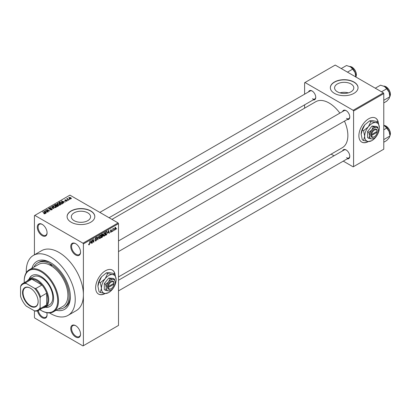 <?xml version="1.0" encoding="UTF-8"?>
<svg xmlns="http://www.w3.org/2000/svg" width="411" height="411" viewBox="0 0 411 411"><rect width="100%" height="100%" fill="white"/><g stroke="black" fill="none" stroke-linecap="round" stroke-linejoin="round"><path stroke-width="0.62" d="M75.645 254.979A6.925 3.997 60 0 1 70.749 246.497A6.925 3.997 60 0 1 75.645 243.672L75.645 243.672A6.925 3.997 60 0 1 80.546 252.154A6.925 3.997 60 0 1 75.645 254.979M75.855 243.795A6.35 3.663 -120 0 0 72.881 243.589A6.35 3.663 -120 0 0 71.904 248.681A6.35 3.663 -120 0 0 76.056 254.275A6.35 3.663 -120 0 0 79.231 254.589A6.35 3.663 -120 0 0 80.541 251.912M75.645 336.979A6.925 3.997 60 0 1 70.749 328.497A6.925 3.997 60 0 1 75.645 325.671L75.645 325.671A6.925 3.997 60 0 1 80.546 334.153A6.925 3.997 60 0 1 75.645 336.979M75.855 325.795A6.35 3.663 -120 0 0 72.881 325.589A6.35 3.663 -120 0 0 71.904 330.68A6.35 3.663 -120 0 0 76.056 336.275A6.35 3.663 -120 0 0 79.231 336.588A6.35 3.663 -120 0 0 80.541 333.907M46.777 312.704A6.925 3.997 60 0 1 47.08 314.831A6.925 3.997 60 0 1 42.179 317.657A6.925 3.997 60 0 1 37.483 310.886M38.249 310.577A6.35 3.663 -120 0 0 42.59 316.953A6.35 3.663 -120 0 0 45.765 317.266A6.35 3.663 -120 0 0 47.075 314.59M42.179 235.657A6.925 3.997 60 0 1 37.283 227.175A6.925 3.997 60 0 1 42.179 224.349L42.179 224.349A6.925 3.997 60 0 1 47.08 232.832A6.925 3.997 60 0 1 42.179 235.657M42.39 224.473A6.35 3.663 -120 0 0 39.415 224.272A6.35 3.663 -120 0 0 38.439 229.359A6.35 3.663 -120 0 0 42.59 234.953A6.35 3.663 -120 0 0 45.765 235.267A6.35 3.663 -120 0 0 47.075 232.59M115.059 274.409A13.851 7.999 120 0 0 112.367 270.084A13.851 7.999 120 0 0 105.437 270.767A13.851 7.999 120 0 0 96.39 282.974A13.851 7.999 120 0 0 98.512 294.076A13.851 7.999 120 0 0 105.262 293.49M114.864 274.142A13.851 7.999 120 0 0 112.285 270.037M350.989 83.947A9.617 5.554 0 0 0 340.508 82.745A9.617 5.554 0 0 0 334.575 87.877A9.617 5.554 0 0 0 337.39 91.802A9.617 5.554 0 0 0 347.87 93.004A9.617 5.554 0 0 0 353.804 87.877A9.617 5.554 0 0 0 350.989 83.947M348.384 92.871A9.617 5.554 0 0 0 339.995 92.871M353.984 82.03A13.851 7.999 0 0 0 338.89 80.299A13.851 7.999 0 0 0 330.336 87.687A13.851 7.999 0 0 0 334.395 93.343A13.851 7.999 0 0 0 349.489 95.075A13.851 7.999 0 0 0 358.043 87.687A13.851 7.999 0 0 0 353.984 82.03M358.043 87.779A13.851 7.999 0 0 0 353.984 82.221A13.851 7.999 0 0 0 338.967 80.469A13.851 7.999 0 0 0 330.341 87.779M74.155 220.686A9.617 5.554 180 0 1 71.334 216.761A9.617 5.554 180 0 1 77.273 211.634A9.617 5.554 180 0 1 87.754 212.836A9.617 5.554 180 0 1 90.569 216.761A9.617 5.554 180 0 1 84.63 221.889A9.617 5.554 180 0 1 74.155 220.686M90.749 210.92A13.851 7.999 0 0 0 75.65 209.184A13.851 7.999 0 0 0 67.101 216.571A13.851 7.999 0 0 0 71.16 222.228A13.851 7.999 0 0 0 86.253 223.964A13.851 7.999 0 0 0 94.802 216.571A13.851 7.999 0 0 0 90.749 210.92M94.802 216.669A13.851 7.999 0 0 0 90.749 211.105A13.851 7.999 0 0 0 75.727 209.353A13.851 7.999 0 0 0 67.101 216.669M342.61 111.54A5.194 3 60 0 1 346.108 110.61L346.108 110.61A5.194 3 60 0 1 349.782 116.976A5.194 3 60 0 1 347.228 119.539M346.319 110.739A4.619 2.666 -120 0 0 344.207 110.621L118.502 240.933M308.574 91.889A5.194 3 60 0 1 312.072 90.959L312.072 90.959A5.194 3 60 0 1 315.746 97.325A5.194 3 60 0 1 313.192 99.888M312.283 91.088A4.619 2.666 -120 0 0 310.171 90.97L99.842 212.4M342.61 150.847A5.194 3 60 0 1 346.108 149.917L346.108 149.917A5.194 3 60 0 1 349.782 156.278A5.194 3 60 0 1 347.228 158.841M346.319 150.046A4.619 2.666 -120 0 0 344.207 149.923L118.502 280.235M31.924 268.255A27.707 15.993 60 0 1 50.753 262.757L50.753 262.757A27.707 15.993 60 0 1 70.343 296.685A27.707 15.993 60 0 1 56.163 310.243M51.375 263.127A25.975 14.996 -120 0 0 38.988 262.177L37.766 262.886A25.975 14.996 -120 0 0 33.969 267.073M49.531 312.915A34.632 19.995 -120 0 0 50.753 313.655A34.632 19.995 -120 0 0 68.067 315.365A34.632 19.995 -120 0 0 73.374 287.618A34.632 19.995 -120 0 0 50.753 257.101A34.632 19.995 -120 0 0 33.435 255.385A34.632 19.995 -120 0 0 26.294 272.663M68.067 315.365L76.23 310.654A34.632 19.995 -120 0 0 83.402 294.8A34.632 19.995 -120 0 0 58.912 252.39A34.632 19.995 -120 0 0 41.598 250.674L33.435 255.385M118.502 276.922L342.363 147.672A26.551 15.33 -120 0 0 344.469 121.132M339.856 113.133A26.551 15.33 -120 0 0 329.088 103.002A26.551 15.33 -120 0 0 315.812 101.687L111.946 219.387M378.3 122.427A13.851 7.999 120 0 0 375.603 118.101A13.851 7.999 120 0 0 368.677 118.789A13.851 7.999 120 0 0 359.63 130.996A13.851 7.999 120 0 0 361.752 142.098A13.851 7.999 120 0 0 368.497 141.512M378.105 122.159A13.851 7.999 120 0 0 375.52 118.055M114.119 229.939L113.862 230.561L114.119 229.939M113.082 229.77L112.825 231.162L112.825 228.763L113.082 228.614L113.082 228.994L113.636 228.377L113.082 229.77L112.825 229.615M112.342 230.967L112.08 231.588L112.342 230.967M110.415 231.866L111.042 232.23L110.41 231.825L111.062 231.876L111.345 231.126L110.446 230.776L111.032 229.754L111.633 230.088L111.042 230.088L110.708 230.576L111.674 231.095L111.042 232.23L110.621 232.292M110.672 231.634L111.062 231.876M111.088 231.141L110.446 230.776L111.088 231.141M111.032 229.754L111.633 230.088L111.042 229.749M111.376 230.283L110.785 229.944M110.492 230.453L110.79 230.725M111.088 230.689L111.674 231.095L111.006 230.705M108.052 232.929L108.617 230.288L109.444 233.109L109.172 233.268L108.951 232.41L107.846 232.811M104.291 236.13L103.541 236.042L103.289 235.061L104.291 232.744L104.887 232.693L105.293 233.864L105.031 235.195L104.291 236.13L103.336 235.58M100.022 238.596L99.277 238.508L99.02 237.522L100.022 235.21L100.618 235.154L101.024 236.325L100.767 237.661L100.022 238.596L99.072 238.046M88.663 244.54L89.192 244.848L88.786 244.848L88.632 244.144L88.894 243.949L89.208 244.453L89.485 244.042L89.783 241.165L89.783 243.404L89.192 244.848L88.786 244.848M88.632 244.247L89.208 244.453M82.991 243.199L118.091 222.937L118.502 223.641L118.502 325.435L83.402 345.697L83.402 243.908L82.991 243.199L34.832 215.395L34.426 215.631L34.426 254.815M118.502 223.641L83.402 243.908M90.538 243.04L91.103 240.399L91.936 243.22L91.663 243.379L91.437 242.521L90.333 242.922M92.49 240.26L92.228 243.05L92.228 239.752L92.506 239.592L93.605 241.601L93.862 238.806L93.862 242.105L93.585 242.269L92.228 240.111M96.498 239.68L95.162 238.919L95.902 237.589L96.441 237.517L96.683 238.123L95.907 237.969L95.501 239.068L96.364 238.966L96.76 239.521L95.948 240.949L95.362 241.026L95.09 240.327L95.974 240.548L96.498 239.68L95.835 239.074M95.347 240.137L95.974 240.548M95.167 239.032L95.85 239.428L95.367 239.428M96.426 238.313L95.619 237.805M95.522 239.084L95.912 239.053M98.846 235.929L97.777 239.849L97.006 236.993L97.279 236.839L97.89 239.397L98.846 235.929M102.914 234.409L102.2 233.998L102.914 234.409L102.637 235.267L102.991 235.868L102.2 237.296L101.394 237.758L101.394 234.46L102.704 233.9M102.462 235.164L102.786 235.298M106.798 231.398L107.405 232.621L106.423 234.856L105.663 235.298L105.663 231.994L107.04 231.439M114.525 229.425L115.214 229.821L114.494 228.999L115.214 227.34L115.938 228.136L115.214 229.821L114.777 229.867M115.214 227.34L115.661 227.298M116.57 228.526L116.308 229.148L116.57 228.526M38.547 310.418A15.582 8.996 60 0 1 35.803 311.148L34.426 310.824A15.007 8.662 -120 0 0 40.139 307.526L40.55 308.409A15.582 8.996 60 0 1 38.547 310.418L44.665 306.883A15.582 8.996 -120 0 0 46.669 304.875L46.669 293.213A15.582 8.996 -120 0 0 41.922 284.993L31.827 279.161L25.703 282.696L26.263 283.492A15.007 8.662 -120 0 0 20.55 286.791L20.55 296.218A15.007 8.662 -120 0 0 26.263 306.113L34.426 310.824L34.426 317.426L34.832 318.129L82.991 345.934L83.402 345.697M70.045 199.309L69.377 199.222L70.045 199.309M68.262 200.337L67.594 200.249L68.262 200.337M63.751 202.942L63.479 203.101L61.409 200.994L65.37 202.007L64.018 201.801L63.119 202.32L63.751 202.942M60.556 204.704L60.556 204.324L60.247 205.007L59.056 205.176L57.817 204.76L56.975 203.805L57.319 203.311L59.79 203.584L60.592 204.524M56.292 207.165L56.292 206.79L55.983 207.468L54.786 207.642L53.553 207.226L52.706 206.265L53.055 205.777L55.521 206.045L56.328 206.985M51.909 209.821L50.085 209.764L51.596 209.615L51.637 209.029L48.976 209.035L48.611 208.572L48.93 208.156L50.563 208.197L49.274 208.346L49.243 208.891L51.889 208.875L52.269 209.369L51.909 209.821M51.596 209.959L51.637 209.029M49.274 208.346L49.243 209.158M46.238 213.052L45.965 213.211L43.9 211.105L47.856 212.117L46.505 211.912L45.611 212.43L46.238 213.052M118.091 222.937L69.932 195.133L34.832 215.395M44.547 213.838L43.7 213.53L44.83 213.52L44.897 213.237L42.59 211.86L44.789 212.831L45.153 213.72L44.547 213.838M44.83 213.838L44.897 213.237M45.385 213.422L45.153 213.72M48.416 211.799L45.297 210.298L48.96 210.828L46.669 209.507L46.931 209.353L49.788 211.002L46.13 210.478L48.416 211.799M53.954 208.598L50.075 207.54L53.476 208.485L51.642 206.635L51.914 206.476L53.954 208.598M58.121 206.194L57.319 206.656L54.463 205.007L55.269 204.539L56.703 204.544L57.021 205.053L58.074 205.248L58.501 205.767L58.121 206.194M57.031 204.966L57.021 205.31M62.344 203.753L61.583 204.19L58.727 202.541L59.919 201.914L61.886 202.351L62.744 203.281L62.344 203.753M67.003 201.107L65.703 201.087L66.726 200.922L66.752 200.537L64.851 200.553L64.84 199.869L66.037 199.864L65.149 200.034L65.066 200.378L66.962 200.357L66.962 201.128M66.726 201.22L66.752 200.537M64.851 200.553L64.84 199.869L64.84 200.547M65.149 200.034L65.066 200.645M69.007 199.91L66.669 198.857L67.26 198.898L67.199 198.508L67.558 198.431L67.553 199.011L69.007 199.91M67.26 199.201L67.199 198.821M67.558 198.431L67.553 199.371M71.175 198.698L69.377 198.492L69.022 197.455L70.8 197.645L71.175 198.698L71.437 198.333M68.765 197.819L69.022 197.455L69.022 198.251M58.208 309.062A25.975 14.996 -120 0 0 63.736 307.87L64.964 307.161A25.975 14.996 -120 0 0 70.332 295.961M383.371 92.871L383.776 93.574L353.578 111.011L353.167 110.307L383.371 92.871L335.212 65.066L304.602 82.739L304.602 94.181M304.602 104.846L304.602 108.16M353.578 111.011L353.578 166.619L353.167 166.856L343.257 161.133M334.02 155.805L331.153 154.146M353.578 166.619L383.776 149.188L383.776 93.574M353.167 110.307L305.008 82.503M361.67 142.047A13.851 7.999 120 0 0 368.21 141.487M346.514 118.389A4.619 2.666 -120 0 0 348.826 118.615A4.619 2.666 -120 0 0 349.776 116.729M312.478 98.738A4.619 2.666 -120 0 0 314.79 98.964A4.619 2.666 -120 0 0 315.74 97.078M346.514 157.69A4.619 2.666 -120 0 0 348.826 157.922A4.619 2.666 -120 0 0 349.776 156.031M98.434 294.024A13.851 7.999 120 0 0 104.975 293.464M43.926 213.648L43.926 213.36M42.847 212.009L42.847 211.711M44.172 211.382L44.172 210.946M45.611 212.847L45.611 212.43M44.773 211.567L45.364 212.189L46.083 211.768L44.352 211.187L44.773 211.994M45.364 212.595L45.364 212.189M44.352 211.567L44.352 211.187M46.083 212.158L46.083 211.768M45.575 210.458L45.575 210.139M46.931 209.656L46.931 209.353M46.13 210.776L46.13 210.478M50.306 209.872L50.306 209.589M48.93 209.009L48.93 208.156M50.815 208.983L50.815 208.711M51.889 209.831L51.889 208.875M51.914 206.913L51.914 206.476M53.055 206.877L53.055 205.777M55.521 206.363L55.521 206.045M55.644 207.606L55.254 206.194L54.499 205.88L53.389 205.968L53.127 206.939M53.389 205.968L53.815 207.077L55.644 207.278L55.901 206.913L55.901 207.514M53.815 207.36L53.815 207.077M55.269 204.925L55.269 204.539M56.692 204.961L56.703 204.544M58.069 205.695L58.074 205.248M55.053 205.048L55.906 205.541L56.641 205.089L56.487 204.719L55.506 204.786L55.053 205.351M55.906 205.844L55.906 205.541M56.641 205.505L56.487 204.719M56.24 205.736L57.242 206.312L58.028 205.819L57.817 205.402L56.754 205.438L56.24 206.034M57.242 206.615L57.242 206.312M58.028 206.245L57.817 205.402M57.797 206.379L57.797 205.993M57.319 204.411L57.319 203.311M59.79 203.902L59.79 203.584M59.914 205.146L59.518 203.728L58.763 203.419L57.653 203.507L57.391 204.473M57.653 203.507L58.085 204.611L59.914 204.817L60.17 204.447L60.17 205.048M58.085 204.899L58.085 204.611M59.919 202.248L59.919 201.914M61.886 202.669L61.886 202.351M59.323 202.587L61.511 203.851L62.215 202.962L60.206 202.14L59.323 202.885M61.511 204.149L61.511 203.851M61.979 203.964L62.215 202.962M61.681 201.272L61.681 200.835M63.119 202.736L63.119 202.32M62.287 201.457L62.873 202.078L63.597 201.662L61.866 201.077L62.287 201.883M62.873 202.484L62.873 202.078M61.866 201.457L61.866 201.077M63.597 202.048L63.597 201.662M65.924 201.174L65.924 200.917M65.323 200.691L65.323 200.429M67.856 200.398L67.856 200.1M66.926 199.006L66.926 198.708M67.928 199.587L67.928 199.289M69.634 199.371L69.634 199.073M70.8 197.968L70.8 197.645M70.887 198.811L70.564 197.809L69.315 197.629L69.171 198.364M69.315 197.629L69.634 198.343L71.026 198.308L71.026 198.77M69.634 198.631L69.634 198.343M91.566 243.009L91.936 243.22M91.103 242.331L91.437 242.521M90.867 241.504L90.626 242.603L91.35 242.187L90.99 240.81L90.656 241.385M92.228 242.752L92.49 242.901M93.045 241.283L93.605 241.601M93.328 241.796L93.862 242.105M95.095 240.45L95.948 240.949M95.83 237.63L96.683 238.123M95.933 239.048L96.76 239.521M97.684 239.5L98.034 239.7M97.613 239.238L97.89 239.397M100.746 236.166L101.024 236.325M100.654 235.786L100.027 235.595L99.282 237.378L100.022 238.21L100.762 236.469L100.654 235.786L99.739 235.426M99.051 237.938L100.022 238.21M102.159 235.39L102.991 235.868M101.656 234.696L101.656 235.683L102.658 234.614L101.394 234.547M101.394 235.529L101.656 235.683M102.658 234.614L101.774 234.239M101.656 236.068L101.656 237.224L102.473 236.71L102.729 236.022L101.394 235.914M101.394 237.075L101.656 237.224M101.836 235.58L102.729 236.022M105.016 233.705L105.293 233.864M104.923 233.32L104.291 233.129L103.546 234.917L104.286 235.744L105.031 234.003L104.923 233.32L104.009 232.965M103.32 235.477L104.286 235.744M106.089 234.66L106.423 234.856M107.132 232.462L107.405 232.621M105.92 232.23L105.92 234.758L107.04 233.633L107.148 232.765L106.752 231.819L105.663 232.081M105.663 234.609L105.92 234.758M106.048 231.773L106.382 231.968M106.362 231.593L106.875 231.85L106.398 231.573M109.079 232.898L109.444 233.109M108.617 232.22L108.951 232.41M108.381 231.393L108.139 232.492L108.864 232.076L108.499 230.699L108.17 231.275M110.461 230.612L111.345 231.126M112.08 231.29L112.342 231.439M112.825 230.859L113.082 231.013M112.825 228.845L113.082 228.994M113.231 228.573L113.564 228.763M112.825 229.071L113.133 229.251M113.862 230.263L114.119 230.412M115.655 227.971L115.938 228.136M115.08 227.432L115.481 227.663L114.751 228.845L115.224 229.477L115.681 228.311L114.962 227.545M114.499 229.24L115.224 229.477M116.308 228.85L116.57 228.999M53.487 311.79L62.873 306.37A24.239 13.995 -120 0 0 66.772 287.592A24.239 13.995 -120 0 0 51.755 266.2A1.444 0.832 -120 0 0 50.753 264.643A1.444 0.832 -120 0 0 50.029 264.571A1.444 0.832 -120 0 0 49.746 265.038A24.239 13.995 -120 0 0 38.629 264.386L29.243 269.801A24.239 13.995 60 0 1 41.362 271.003A24.239 13.995 60 0 1 57.201 292.365A24.239 13.995 60 0 1 53.487 311.79A24.239 13.995 60 0 1 41.362 310.588L40.956 310.356A23.663 13.661 -120 0 0 40.956 310.356A23.663 13.661 -120 0 0 57.689 300.693A23.663 13.661 -120 0 0 40.956 271.712A23.663 13.661 -120 0 0 24.223 281.371A23.663 13.661 -120 0 0 24.259 282.676M45.189 307.243A17.894 10.332 -120 0 0 49.901 306.529A17.894 10.332 -120 0 0 52.644 292.19A17.894 10.332 -120 0 0 40.956 276.423A17.894 10.332 -120 0 0 32.012 275.54A17.894 10.332 -120 0 0 29.032 279.259M45.606 307.007A17.894 10.332 -120 0 0 50.106 306.406M39.841 309.668A23.663 13.661 -120 0 0 40.956 310.351L41.362 310.588M24.223 281.371L24.223 280.898A24.239 13.995 60 0 1 29.243 269.801M51.755 266.2A24.239 13.995 -120 0 0 50.753 265.583A24.239 13.995 -120 0 0 49.746 265.038M63.736 307.87A25.975 14.996 -120 0 0 67.717 287.058A25.975 14.996 -120 0 0 50.753 264.17A25.975 14.996 -120 0 0 37.766 262.886M27.352 280.893A16.163 9.33 60 0 1 29.202 279.156L33.286 276.803A16.163 9.33 60 0 1 41.362 277.6A16.163 9.33 60 0 1 51.92 291.841A16.163 9.33 60 0 1 49.443 304.792L45.364 307.151A16.163 9.33 60 0 1 42.934 307.885M32.217 275.421A17.894 10.332 -120 0 0 29.443 279.018M381.5 91.792L386.746 88.761L389.135 92.29A7.619 4.398 -120 0 1 389.859 95.814L389.135 98.506L386.746 101.204L383.776 102.914M383.776 100.289L389.859 96.775L389.135 92.29A7.619 4.398 -120 0 0 384.47 86.485L386.746 88.761M375.279 88.201L380.529 85.169L384.47 86.485M22.548 292.658A11.025 6.365 60 0 1 30.347 288.157A11.025 6.365 60 0 1 38.141 301.659A11.025 6.365 60 0 1 30.347 306.159A11.025 6.365 60 0 1 22.548 292.658M30.471 288.229A10.676 6.165 -120 0 0 25.251 287.772A10.676 6.165 -120 0 0 23.042 292.658A10.676 6.165 -120 0 0 27.701 303.405A10.676 6.165 -120 0 0 35.927 306.262A10.676 6.165 -120 0 0 38.141 301.515M29.202 279.156A16.163 9.33 60 0 1 41.655 283.487A16.163 9.33 60 0 1 48.709 299.753A16.163 9.33 60 0 1 45.364 307.151M40.55 308.409L46.669 304.875A15.582 8.996 -120 0 0 47.892 299.753A15.582 8.996 -120 0 0 46.669 293.213L40.55 296.747L40.139 298.103A15.007 8.662 -120 0 0 34.426 288.203L26.263 283.492M34.426 288.203L35.803 288.527L41.922 284.993A15.582 8.996 -120 0 0 31.827 279.161A15.582 8.996 -120 0 0 29.083 279.891L22.959 283.426A15.582 8.996 60 0 1 25.703 282.696M20.55 286.791L20.956 285.44A15.582 8.996 60 0 1 22.959 283.426M40.139 307.526L40.139 298.103M35.803 288.527A15.582 8.996 60 0 1 40.55 296.747M383.776 142.221L386.746 140.505L389.135 137.813L389.859 136.082L383.776 139.591M389.135 131.592L389.859 135.116A7.619 4.398 -120 0 0 389.135 131.592A7.619 4.398 -120 0 0 384.47 125.787L386.746 128.062L389.135 131.592M383.776 129.778L386.746 128.062M383.776 125.432L384.47 125.787M347.465 72.141L352.71 69.11L355.099 72.639A7.619 4.398 -120 0 1 355.823 76.163L355.823 76.965L356.126 76.379L356.414 74.704L356.142 72.773L355.109 70.327L352.186 67.168L349.653 66.438M341.243 68.55L346.494 65.519L350.434 66.834A7.619 4.398 -120 0 1 355.099 72.639L355.823 77.124M350.434 66.834L352.71 69.11M113.981 283.271L108.324 286.539L107.482 286.554L107.507 287.484A4.619 2.666 120 0 0 110.744 288.912L111.155 288.676A4.038 2.332 120 0 0 113.981 284.217L113.981 283.271A4.038 2.332 120 0 0 111.155 282.08A4.038 2.332 120 0 0 108.324 286.539M113.986 282.799A4.619 2.666 120 0 0 110.744 281.371A4.619 2.666 120 0 0 107.507 286.539L107.482 286.554M115.234 282.552A6.35 3.663 120 0 0 112.989 279.357A6.35 3.663 120 0 0 108.499 281.946A6.35 3.663 120 0 0 106.254 287.736A6.35 3.663 120 0 0 108.499 290.926A6.35 3.663 120 0 0 112.989 288.337A6.35 3.663 120 0 0 115.234 282.552L114.541 279.156L112.989 279.357L110.05 278.756L108.499 281.946L105.56 284.34L106.254 287.736L105.56 290.325L108.499 290.926L110.482 290.469M105.56 290.325L104.296 289.596L104.296 283.611L108.787 278.026L113.277 278.427L114.541 279.156M110.05 278.756L108.787 278.026M105.56 284.34L104.296 283.611M107.651 273.562L105.113 278.786A10.388 6.001 120 0 0 101.44 288.25A10.388 6.001 120 0 0 105.113 293.48A10.388 6.001 120 0 0 112.46 289.236A10.388 6.001 120 0 0 116.133 279.768A10.388 6.001 120 0 0 112.46 274.543A10.388 6.001 120 0 0 105.113 278.786L100.305 282.696L99.066 281.982L101.604 276.757L106.413 272.847L108.951 272.519L113.76 273.5L114.998 274.214L112.46 274.543L107.651 273.562L106.413 272.847M100.305 282.696L101.44 288.25L100.305 292.493L105.113 293.48L108.355 292.724M100.305 292.493L99.066 291.779L97.931 286.226L99.066 281.982M116.133 279.768L114.998 274.214M101.604 276.757A10.388 6.001 120 0 0 97.931 286.226M107.507 287.484L108.324 287.479L113.981 284.217M108.324 287.479A4.038 2.332 120 0 0 111.155 288.676M113.6 283.492L114.011 283.729M377.221 131.294L371.565 134.561L370.717 134.577L370.743 135.502A4.619 2.666 120 0 0 373.984 136.935L374.39 136.699A4.038 2.332 120 0 0 377.221 132.239L377.221 131.294A4.038 2.332 120 0 0 374.39 130.097A4.038 2.332 120 0 0 371.565 134.561M377.221 130.821A4.619 2.666 120 0 0 373.984 129.393A4.619 2.666 120 0 0 370.743 134.561L370.717 134.577M378.474 130.57A6.35 3.663 120 0 0 376.229 127.379A6.35 3.663 120 0 0 371.739 129.968A6.35 3.663 120 0 0 369.494 135.753A6.35 3.663 120 0 0 371.739 138.949A6.35 3.663 120 0 0 376.229 136.354A6.35 3.663 120 0 0 378.474 130.57L377.776 127.179L376.229 127.379L373.291 126.778L371.739 129.968L368.801 132.363L369.494 135.753L368.801 138.348L371.739 138.949L373.722 138.486M368.801 138.348L367.537 137.618L367.537 131.628L372.022 126.043L376.512 126.444L377.776 127.179M373.291 126.778L372.022 126.043M368.801 132.363L367.537 131.628M370.886 121.579L368.348 126.804A10.388 6.001 120 0 0 364.68 136.272A10.388 6.001 120 0 0 368.348 141.497A10.388 6.001 120 0 0 375.695 137.259A10.388 6.001 120 0 0 379.368 127.79A10.388 6.001 120 0 0 375.695 122.565A10.388 6.001 120 0 0 368.348 126.804L363.54 130.719L362.307 130.004L364.84 124.78L369.648 120.865L372.186 120.536L376.995 121.522L378.233 122.237L375.695 122.565L370.886 121.579L369.648 120.865M363.54 130.719L364.68 136.272L363.54 140.516L368.348 141.497L371.595 140.747M363.54 140.516L362.307 139.802L361.166 134.248L362.307 130.004M379.368 127.79L378.233 122.237M364.84 124.78A10.388 6.001 120 0 0 361.166 134.248M370.743 135.502L371.565 135.502L377.221 132.239M371.565 135.502A4.038 2.332 120 0 0 374.39 136.699M376.841 131.515L377.247 131.751M44.789 213.145L44.789 212.831M50.214 209.158L50.214 208.886M56.394 205.644L56.394 205.259M59.456 202.51L59.456 202.125M65.734 200.65L65.734 200.327M89.521 243.255L89.783 243.404M97.484 238.76L97.787 238.935M101.866 237.101L102.2 237.296M389.859 96.57A6.35 3.663 -120 0 0 390.347 94.494A6.35 3.663 -120 0 0 383.735 86.11M385.986 86.793A6.001 3.468 60 0 1 390.347 94.211M389.859 135.871A6.35 3.663 -120 0 0 390.347 133.801A6.35 3.663 -120 0 0 383.776 125.412M385.986 126.095A6.001 3.468 60 0 1 390.347 133.518M355.823 76.919A6.35 3.663 -120 0 0 356.311 74.843A6.35 3.663 -120 0 0 349.694 66.459M351.944 67.142A6.001 3.468 60 0 1 356.311 74.561M44.953 213.355L44.953 213.807M51.848 209.307L51.848 209.851M49.037 208.624L49.037 209.071M62.318 203.204L62.318 203.769M66.895 200.722L66.895 201.164M64.964 200.239L64.964 200.609M67.471 198.862L67.471 199.325M95.532 240.599L95.09 240.337M96.266 237.912L95.809 237.645M100.474 235.56L99.945 235.256M102.539 234.301L102.108 234.049M102.596 235.662L102.139 235.4M104.738 233.099L104.214 232.796M110.795 231.917L110.513 231.753M111.273 230.052L110.903 229.836M389.859 96.616L390.45 94.355L390.178 92.424L389.15 89.978L386.222 86.819L383.689 86.089M118.502 251.594L348.826 118.615M348.826 157.922L118.502 290.896M314.79 98.964L109.079 217.732M383.776 125.386L386.222 126.12L389.15 129.28L390.178 131.726L390.45 133.657L389.859 135.923"/></g></svg>
